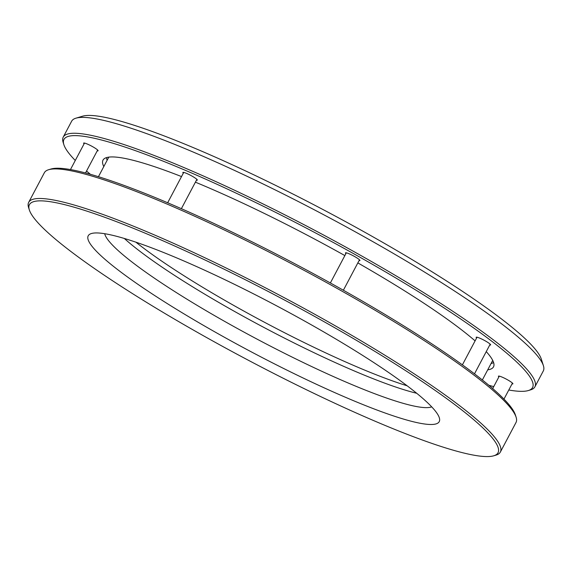 <?xml version="1.0" encoding="UTF-8"?>
<svg xmlns="http://www.w3.org/2000/svg" width="572" height="572" viewBox="0 0 572 572"><rect width="100%" height="100%" fill="white"/><g stroke="black" fill="none" stroke-linecap="round" stroke-linejoin="round"><path stroke-width="0.86" d="M145.245 233.212A265.115 35.064 -152.1 0 0 29.329 209.903A265.115 35.064 -152.1 0 0 382.203 424.224A265.115 35.064 -152.1 0 0 493.736 455.798A265.115 35.064 -152.1 0 0 400.743 367.503A265.115 35.064 -152.1 0 0 145.245 233.212M174.975 257.178A198.584 26.262 27.9 0 1 439.296 417.71A198.584 26.262 27.9 0 1 352.466 400.257A198.584 26.262 27.9 0 1 161.082 299.664A198.584 26.262 27.9 0 1 91.427 233.526A198.584 26.262 27.9 0 1 174.975 257.178M29.329 209.903L28.6 207.607A266.852 35.292 27.9 0 1 28.693 202.324A266.852 35.292 27.9 0 1 145.274 231.059A266.852 35.292 27.9 0 1 389.303 357.95A266.852 35.292 27.9 0 1 500.357 452.059A266.852 35.292 27.9 0 1 496.046 455.105L493.736 455.798M500.357 452.059L516.015 422.486A266.852 35.292 -152.1 0 0 516.116 417.21A266.852 35.292 -152.1 0 0 160.932 201.487A266.852 35.292 -152.1 0 0 48.663 169.705A266.852 35.292 -152.1 0 0 44.351 172.751L28.693 202.324M48.663 169.705L50.979 169.019A265.115 35.064 27.9 0 1 162.512 200.593A265.115 35.064 27.9 0 1 515.379 414.907L516.116 417.21M124.338 238.474A186.172 24.625 -152.1 0 0 359.009 372.951A186.172 24.625 -152.1 0 0 416.702 393.271M104.69 233.712A186.172 24.625 -152.1 0 0 352.681 384.913A186.172 24.625 -152.1 0 0 431.688 406.849M75.954 118.175L82.561 116.202A261.883 34.635 27.9 0 1 192.735 147.39A261.883 34.635 27.9 0 1 541.312 359.102L543.4 365.672A266.852 35.292 -152.1 0 0 188.217 149.95A266.852 35.292 -152.1 0 0 75.954 118.175A266.852 35.292 -152.1 0 0 71.643 121.214L63.235 137.094A266.852 35.292 27.9 0 1 179.815 165.823A266.852 35.292 27.9 0 1 423.838 292.714A266.852 35.292 27.9 0 1 534.899 386.822A266.852 35.292 27.9 0 1 530.587 389.868L528.278 390.562A265.115 35.064 -152.1 0 0 435.285 302.266A265.115 35.064 -152.1 0 0 179.787 167.975A265.115 35.064 -152.1 0 0 63.871 144.673A265.115 35.064 -152.1 0 0 75.275 160.475M86.551 171.021A265.115 35.064 -152.1 0 0 90.405 174.31M488.846 385.271A265.115 35.064 -152.1 0 0 493.736 386.615M508.787 390.011A265.115 35.064 -152.1 0 0 528.278 390.562M103.804 166.566A220.928 29.222 27.9 0 1 103.017 160.103A220.928 29.222 27.9 0 1 181.524 176.576M195.41 182.175A220.928 29.222 27.9 0 1 199.528 183.891A220.928 29.222 27.9 0 1 344.866 255.577M357.836 262.905A220.928 29.222 27.9 0 1 475.089 340.876M486.257 351.623A220.928 29.222 27.9 0 1 493.507 366.859A220.928 29.222 27.9 0 1 487.716 369.834M84.077 143.858A8.194 1.087 27.9 0 1 83.626 143.114A8.194 1.087 27.9 0 1 87.209 143.994A8.194 1.087 27.9 0 1 94.695 147.891A8.194 1.087 27.9 0 1 98.105 150.779A8.194 1.087 27.9 0 1 97.24 150.829M183.305 173.202A8.194 1.087 27.9 0 1 182.861 172.458A8.194 1.087 27.9 0 1 186.436 173.337A8.194 1.087 27.9 0 1 193.929 177.234A8.194 1.087 27.9 0 1 197.34 180.123A8.194 1.087 27.9 0 1 196.468 180.173M345.903 253.625A8.194 1.087 27.9 0 1 345.452 252.874A8.194 1.087 27.9 0 1 349.034 253.761A8.194 1.087 27.9 0 1 356.52 257.657A8.194 1.087 27.9 0 1 359.931 260.546A8.194 1.087 27.9 0 1 359.066 260.596M476.605 338.009A8.194 1.087 27.9 0 1 476.161 337.265A8.194 1.087 27.9 0 1 479.736 338.145A8.194 1.087 27.9 0 1 487.23 342.042A8.194 1.087 27.9 0 1 490.64 344.93A8.194 1.087 27.9 0 1 489.768 344.98M498.863 376.927A8.194 1.087 27.9 0 1 498.419 376.183A8.194 1.087 27.9 0 1 501.994 377.062A8.194 1.087 27.9 0 1 509.488 380.959A8.194 1.087 27.9 0 1 512.898 383.848A8.194 1.087 27.9 0 1 512.026 383.898M534.899 386.822L543.307 370.949A266.852 35.292 -152.1 0 0 543.4 365.672M63.871 144.673L63.142 142.371A266.852 35.292 27.9 0 1 63.235 137.094M106.521 157.6A219.684 29.058 -152.1 0 0 107.143 160.26M491.062 363.527A219.684 29.058 -152.1 0 0 493.607 362.548M135.9 242.178A186.794 24.703 -152.1 0 0 361.59 368.826A186.794 24.703 -152.1 0 0 407.142 385.793M482.353 379.965L492.721 360.396M98.441 176.698L108.802 157.121M181.374 208.687L196.89 179.379M167.66 202.767L183.726 172.408M85.514 172.966L97.662 150.028M70.463 169.569L84.499 143.064M503.975 399.099L512.448 383.104M492.707 388.56L499.284 376.133M474.488 373.838L490.19 344.18M462.391 364.864L477.034 337.215M343.372 290.233L359.488 259.795M330.366 282.961L346.325 252.824"/></g></svg>
